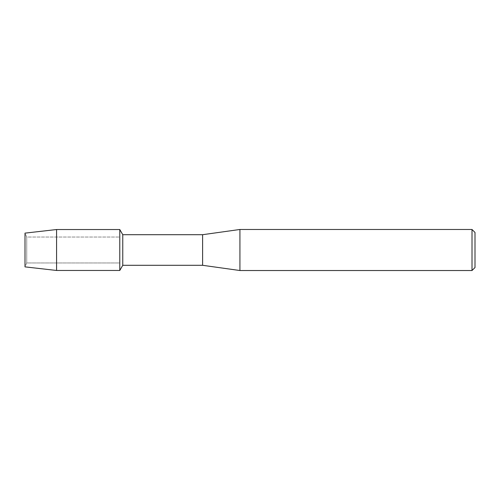 <?xml version="1.0" encoding="UTF-8"?>
<svg xmlns="http://www.w3.org/2000/svg" width="500" height="500" viewBox="0 0 500 500"><rect width="100%" height="100%" fill="white"/><g stroke="black" fill="none" stroke-linecap="round" stroke-linejoin="round"><path stroke-width="0.38" stroke-dasharray="2.5 1.88" d="M26.738 262.956L25 266.869L25 233.131L26.738 237.044L119.775 237.044L119.775 262.956L26.738 262.956L26.738 237.044L26.738 262.956L25 266.869L25 233.131L26.738 237.044L26.738 262.956L26.738 237.044L119.775 237.044L119.775 262.956L119.775 237.044L119.775 262.956L26.738 262.956M475 232.463L475 267.538M472.013 229.475L472.013 270.525M239.925 229.475L239.925 270.525M202.613 234.7L202.613 265.3M122.762 234.7L122.762 265.3M119.775 229.531L119.775 270.469L119.775 229.531M56.569 229.531L56.569 270.469"/><path stroke-width="0.75" d="M25 266.869L25 233.131L56.569 229.531L119.775 229.531L122.762 234.7L202.613 234.7L239.925 229.475L472.013 229.475L475 232.463L475 267.538L472.013 270.525L239.925 270.525L202.613 265.3L122.762 265.3L119.775 270.469L119.775 229.531L119.775 270.469L56.569 270.469L25 266.869L25 233.131M122.762 265.3L122.762 234.7M202.613 265.3L202.613 234.7M239.925 270.525L239.925 229.475M472.013 270.525L472.013 229.475M56.569 270.469L56.569 229.531"/></g></svg>
